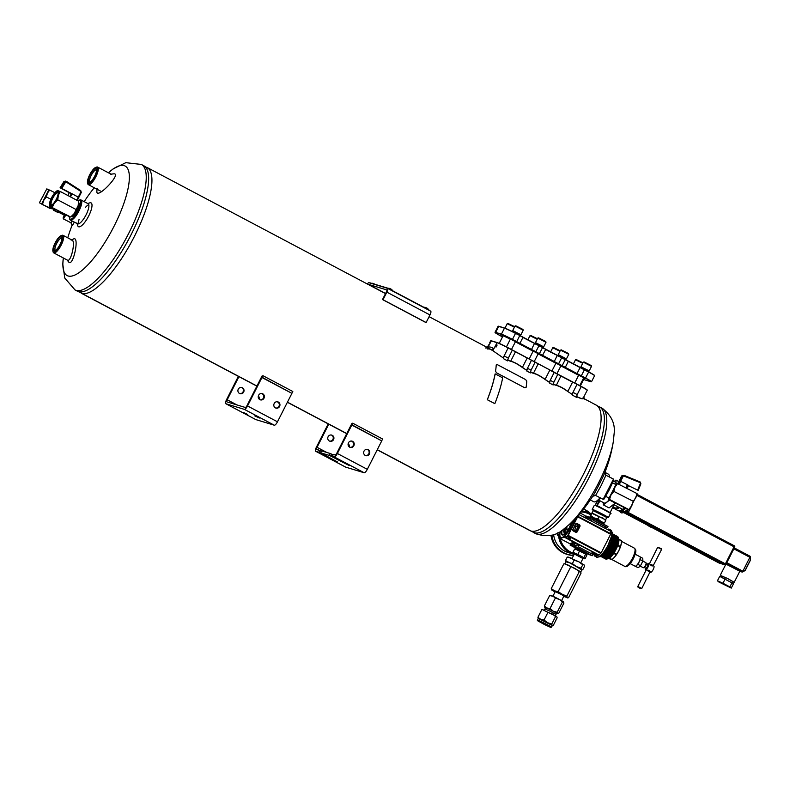 <?xml version="1.0" encoding="UTF-8"?>
<svg xmlns="http://www.w3.org/2000/svg" width="790" height="790" viewBox="0 0 790 790"><rect width="100%" height="100%" fill="white"/><g stroke="black" fill="none" stroke-linecap="round" stroke-linejoin="round"><path stroke-width="1.19" d="M81.903 293.416L256.928 386.024L81.903 293.416M287.432 402.159L346.771 433.552L287.422 402.179M594.445 404.48A70.962 21.103 117.9 0 1 583.553 474.069A70.962 21.103 117.9 0 1 531.018 531.038L377.274 449.698L531.018 531.038A70.962 21.103 -62.1 0 0 582.664 475.807A70.962 21.103 -62.1 0 0 596.213 405.102L584.324 398.812M377.215 449.806L529.833 530.554A70.962 21.103 -62.1 0 0 530.91 530.999A70.962 21.103 117.9 0 1 528.865 529.922M81.854 293.396A70.962 21.103 -62.1 0 0 133.5 238.165A70.962 21.103 -62.1 0 0 147.049 167.46M530.919 531.008L377.265 449.707L530.929 531.018A1.778 0.523 117.9 0 1 530.919 531.008A1.778 0.523 117.9 0 0 531.018 531.038M256.918 386.043L81.824 293.396L256.918 386.043M258.251 396.55A3.19 3.042 -73.1 0 1 258.952 398.92M262.171 376.208L262.004 377.225L291.905 393.361L261.954 377.521L247.527 405.951A4.256 1.264 117.9 0 1 244.377 409.368L225.891 403.749A4.256 1.264 117.9 0 1 225.831 403.729A4.256 1.264 117.9 0 1 226.582 399.592L238.373 376.346M241.572 387.495A3.19 3.042 -73.1 0 1 239.726 393.568M258.3 396.215A3.19 3.042 -73.1 0 1 259.525 399.444M261.984 376.07L246.915 405.764A2.133 0.632 -62.1 0 1 245.335 407.472L226.858 401.863A2.133 0.632 117.9 0 1 226.819 401.843A2.133 0.632 117.9 0 1 227.204 399.779L238.936 376.642M242.402 387.781A3.19 3.042 -73.1 0 1 240.032 393.677A3.19 3.042 -73.1 0 1 238.047 389.737A3.19 3.042 -73.1 0 1 242.402 387.781M261.954 377.521L262.191 376.129M255.713 419.529A4.256 1.264 -62.1 0 0 255.772 419.569A4.256 1.264 -62.1 0 0 255.841 419.599L274.318 425.218A4.256 1.264 -62.1 0 0 277.478 421.801L291.905 393.361M243.123 412.36L247.734 414.474L243.123 412.36M254.834 415.915L259.436 418.029L254.834 415.915M259.851 399.651A3.19 3.042 106.9 0 0 264.206 397.686A3.19 3.042 106.9 0 0 258.468 395.642A3.19 3.042 106.9 0 0 259.851 399.651M275.414 407.887A3.19 3.042 106.9 0 0 279.769 405.932A3.19 3.042 106.9 0 0 274.041 403.878A3.19 3.042 106.9 0 0 275.414 407.887M260.058 399.75A3.19 3.042 106.9 0 0 261.905 393.667M275.631 407.986A3.19 3.042 106.9 0 0 277.478 401.913M348.084 444.089A3.19 3.042 -73.1 0 1 348.795 446.459M317.58 451.85L318.548 449.954L320.157 450.715L319.19 452.611L315.733 451.288A4.256 1.264 117.9 0 1 315.664 451.258A4.256 1.264 117.9 0 1 316.425 447.12L328.215 423.884M331.415 435.023A3.19 3.042 -73.1 0 1 329.568 441.097M348.143 443.753A3.19 3.042 -73.1 0 1 349.358 446.982M318.548 449.954L316.701 449.392A2.133 0.632 117.9 0 1 316.662 449.382A2.133 0.632 117.9 0 1 317.047 447.308L328.778 424.181M332.244 435.31A3.19 3.042 -73.1 0 1 329.874 441.215A3.19 3.042 -73.1 0 1 327.89 437.275A3.19 3.042 -73.1 0 1 332.244 435.31M330.25 453.509L331.859 454.27L330.892 456.166L329.282 455.405L330.25 453.509L321.629 450.893L320.661 452.788L337.577 462.002L319.19 452.611M329.282 455.405L320.661 452.788M351.817 423.598L336.757 453.302A2.133 0.632 -62.1 0 1 335.177 455.01L333.331 454.447L332.363 456.344L349.279 465.557L330.892 456.166M352.014 423.736L351.846 424.753L381.738 440.899L351.797 425.05L337.37 453.49A4.256 1.264 117.9 0 1 334.209 456.906L332.363 456.344M351.797 425.05L352.024 423.667M345.546 467.058A4.256 1.264 -62.1 0 0 345.615 467.097A4.256 1.264 -62.1 0 0 345.674 467.127L364.16 472.746A4.256 1.264 -62.1 0 0 367.31 469.329L381.738 440.899M320.157 450.715L321.382 451.367M331.859 454.27L333.084 454.922M349.684 447.18A3.19 3.042 106.9 0 0 354.038 445.224A3.19 3.042 106.9 0 0 348.311 443.17A3.19 3.042 106.9 0 0 349.684 447.18M365.257 455.415A3.19 3.042 106.9 0 0 369.611 453.46A3.19 3.042 106.9 0 0 363.884 451.416A3.19 3.042 106.9 0 0 365.257 455.415M349.901 447.278A3.19 3.042 106.9 0 0 351.748 441.205M365.464 455.514A3.19 3.042 106.9 0 0 367.31 449.441M64.444 215.206L64.978 214.673M64.247 215.107L63.101 217.971L65.135 214.762M63.101 217.971L63.427 218.939L65.787 215.107M71.337 216.529A7.821 2.33 -62.1 0 0 72.275 216.569A7.821 2.33 -62.1 0 0 77.134 210.752A7.821 2.33 -62.1 0 0 79.198 203.465A7.821 2.33 -62.1 0 0 78.645 202.714M69.372 216.766A10.645 3.17 -62.1 0 0 69.471 218.149A10.645 3.17 -62.1 0 0 77.874 211.147A10.645 3.17 -62.1 0 0 78.931 200.265A10.645 3.17 -62.1 0 0 77.924 200.828M69.471 218.149L69.698 219.028A11.356 3.377 -62.1 0 0 70.369 220.025A11.356 3.377 -62.1 0 0 78.664 211.562A11.356 3.377 -62.1 0 0 80.985 199.949A11.356 3.377 -62.1 0 0 79.79 199.959L78.931 200.265M604.923 472.331L608.33 474.138A15.612 4.641 117.9 0 1 609.238 475.501L609.465 476.38A14.901 4.434 117.9 0 1 609.584 477.101M600.469 497.947A14.901 4.434 117.9 0 1 596.223 501.413L595.364 501.729A15.612 4.641 117.9 0 1 593.725 501.739L590.318 499.932M609.238 475.501A15.612 4.641 117.9 0 1 609.396 477.012M600.094 497.749A15.612 4.641 117.9 0 1 595.364 501.729M110.649 174.195L113.799 173.839C122.262 173.04 96.508 200.117 96.864 191.585L97.081 188.425M71.949 240.061L72.088 240.101C75.593 241.049 71.406 260.907 67.822 260.364L67.031 259.93L68.681 261.994C73.124 267.613 79.869 235.588 73.51 238.965L71.179 240.18M88.786 204.679A11.356 3.377 -62.1 0 0 85.448 207.405M79.04 219.511A11.356 3.377 -62.1 0 0 78.664 223.817M77.084 223.57L77.726 225.683A13.479 4.009 -62.1 0 0 87.572 218.05A13.479 4.009 -62.1 0 0 90.87 202.803A13.479 4.009 -62.1 0 0 89.813 202.852L87.7 203.504M76.887 222.938A11.356 3.377 -62.1 0 0 77.519 223.807A11.356 3.377 -62.1 0 0 85.814 215.344A11.356 3.377 -62.1 0 0 88.134 203.731A11.356 3.377 -62.1 0 0 87.957 203.662M72.186 220.983L70.972 222.79L72.048 225.713A13.479 0.543 -63 0 0 74.349 222.128M604.34 473.793A13.479 0.543 117 0 1 599.176 484.537A13.479 0.543 117 0 1 593.507 495.024M604.883 472.44L605.93 475.244L601.17 485.554L595.611 495.458L592.727 496.258M605.92 475.234L613.455 479.076L613.781 480.053L609.317 489.711L604.113 498.994L603.135 499.31L595.601 495.458M613.475 479.096L603.155 499.31M381.787 440.603L382.656 439.043L352.715 423.193L351.846 424.753M291.945 393.065L292.813 391.504L262.873 375.665L262.004 377.225M143.079 165.357L148.56 168.576A70.962 21.103 117.9 0 1 134.389 236.427A70.962 21.103 117.9 0 1 82.437 293.534L76.709 290.809M131.101 234.689A70.962 21.103 117.9 0 1 77.38 291.174A70.962 21.103 117.9 0 0 131.101 234.689A70.962 21.103 117.9 0 0 143.75 165.722A70.962 21.103 117.9 0 1 131.101 234.689M595.532 404.747L601.012 407.956A70.962 21.103 117.9 0 1 586.851 475.817A70.962 21.103 117.9 0 1 534.899 532.924L529.162 530.199M55.093 242.974A9.223 2.745 117.9 0 1 61.107 235.637A9.223 2.745 117.9 0 1 60.188 245.078A9.223 2.745 117.9 0 1 52.91 251.141A9.223 2.745 117.9 0 1 55.093 242.974M55.507 243.103A7.801 2.321 117.9 0 1 61.877 237.573A7.801 2.321 117.9 0 1 59.813 244.88A7.801 2.321 117.9 0 1 54.935 250.687A7.801 2.321 117.9 0 1 55.507 243.103M61.107 235.637L61.966 235.331A9.934 2.953 117.9 0 1 63.012 235.321A9.934 2.953 117.9 0 1 60.978 245.493A9.934 2.953 117.9 0 1 53.72 252.889A9.934 2.953 117.9 0 1 53.137 252.02L52.91 251.141M55.596 250.331A6.833 2.034 117.9 0 1 55.389 250.262A6.833 2.034 117.9 0 1 56.604 243.626A6.833 2.034 117.9 0 1 61.778 238.185A6.833 2.034 117.9 0 1 61.956 238.313M429.553 310.312L387.633 288.133L370.352 282.948M89.714 174.738A9.223 2.745 117.9 0 1 95.728 167.401A9.223 2.745 117.9 0 1 94.81 176.832A9.223 2.745 117.9 0 1 87.532 182.895A9.223 2.745 117.9 0 1 89.714 174.738M90.129 174.857A7.801 2.321 117.9 0 1 96.499 169.327A7.801 2.321 117.9 0 1 94.435 176.634A7.801 2.321 117.9 0 1 89.556 182.441A7.801 2.321 117.9 0 1 90.129 174.857M95.728 167.401L96.587 167.085A9.934 2.953 117.9 0 1 97.634 167.085A9.934 2.953 117.9 0 1 95.6 177.246A9.934 2.953 117.9 0 1 88.342 184.643A9.934 2.953 117.9 0 1 87.759 183.774L87.532 182.895M90.218 182.085A6.833 2.034 117.9 0 1 90.011 182.016A6.833 2.034 117.9 0 1 91.225 175.38A6.833 2.034 117.9 0 1 96.4 169.939A6.833 2.034 117.9 0 1 96.578 170.067M583.81 396.945L584.403 399.108L583.079 398.407M549.563 383.071L553.158 384.977L553.839 382.232L550.245 380.326L549.563 383.071M549.238 382.301L550.245 380.326M487.183 348.923A70.962 21.103 117.9 0 1 490.472 349.249M485.396 347.975A70.962 21.103 117.9 0 1 489.612 348.706A70.962 21.103 117.9 0 1 490.975 349.674L492.772 350.622L493.809 348.775L490.975 349.674M487.084 347.373L488.052 347.027A73.095 21.735 117.9 0 1 493.809 348.775M503.447 358.67L507.634 360.892L508.316 358.147L504.129 355.925L503.447 358.67M503.131 357.9L504.129 355.925M526.802 371.033L530.396 372.929L531.077 370.184L527.483 368.288L526.802 371.033M526.486 370.253L527.483 368.288M572.315 395.109L576.512 397.331L577.194 394.585L572.997 392.363L572.315 395.109M572 394.338L572.997 392.363M552.921 384.029L556.367 385.322L560.989 375.843L508.177 347.956A9.934 0.543 -153.1 0 0 496.92 342.643L491.163 340.895A9.934 0.543 -153.1 0 0 490.718 340.816A9.934 0.543 -153.1 0 0 490.689 340.836L489.691 342.791M560.989 375.843L581.272 386.428A9.757 0.533 -153.1 0 1 587.148 389.954L587.227 390.191A9.934 0.543 -153.1 0 0 587.227 390.191A9.934 0.543 -153.1 0 0 581.243 386.606L572.73 382.054M549.968 370.016L508.207 347.778A9.757 0.533 -153.1 0 0 497.147 342.564L491.4 340.816A9.757 0.533 -153.1 0 0 490.955 340.737L490.718 340.816M572.019 394.299L567.872 391.573C563.132 388.176 559.231 386.113 556.17 385.382L552.803 384.138M582.536 398.14C583.296 399.365 581.173 398.812 576.157 396.491M503.151 357.86L492.95 350.75A70.962 21.103 -62.1 0 0 492.782 350.592M490.521 349.299A70.962 21.103 -62.1 0 0 487.213 349.002M526.505 370.224L522.348 367.488C517.618 364.091 513.717 362.027 510.656 361.297L507.289 360.052M549.257 382.261L545.11 379.526C540.38 376.129 536.479 374.065 533.408 373.344L530.051 372.09M556.17 385.382L556.367 385.322C559.389 386.024 563.221 388.048 567.872 391.406L572.553 382.163L549.801 370.125L545.11 379.358L549.208 382.232M497.147 342.564L492.901 350.553A71.11 21.142 -62.1 0 0 492.841 350.493M530.169 371.981L533.615 373.275C536.637 373.976 540.469 376.01 545.11 379.358L545.11 379.526M507.407 359.944L510.854 361.237C513.875 361.938 517.707 363.963 522.358 367.32L526.456 370.194M576.275 396.382C581.341 398.723 583.484 399.286 582.734 398.081M496.041 347.116L497.127 345.052L496.041 347.116M492.95 350.75L503.102 357.84M567.872 391.573L571.97 394.269M502.499 336.896L500.978 336.096A9.757 0.533 26.9 0 1 495.103 332.57L495.024 332.333A9.934 0.543 26.9 0 1 495.024 332.294L498.065 326.3A9.934 0.543 26.9 0 1 498.095 326.28L498.332 326.201A9.757 0.533 26.9 0 1 498.776 326.28L504.524 328.028A9.757 0.533 26.9 0 1 515.574 333.242L588.639 371.893A9.757 0.533 26.9 0 1 594.514 375.418L594.594 375.665A9.934 0.543 26.9 0 1 594.594 375.694L591.552 381.688A9.934 0.543 26.9 0 1 591.532 381.708L591.285 381.787A9.757 0.533 26.9 0 1 590.841 381.718L585.094 379.97A9.757 0.533 26.9 0 1 583.642 379.417M510.399 339.068L515.465 341.635M533.161 351.106L538.227 353.673M555.923 363.153L560.979 365.721M578.675 375.191L583.741 377.758M502.598 336.698L499.211 343.374M495.024 332.294A9.934 0.543 26.9 0 1 495.498 332.353L501.245 334.101A9.934 0.543 26.9 0 1 512.503 339.414L585.568 378.074A9.934 0.543 26.9 0 1 591.552 381.688M516.561 341.774L512.374 339.562A9.757 0.533 26.9 0 0 501.314 334.348L495.567 332.6A9.757 0.533 26.9 0 0 495.103 332.57M535.729 351.915L585.439 378.213A9.757 0.533 26.9 0 1 591.285 381.787M502.845 336.244A9.401 0.514 26.9 0 1 501.907 335.454A9.401 0.514 26.9 0 1 510.34 339.187M515.376 341.823L533.112 351.204M538.128 353.861L555.874 363.242M560.89 365.898L578.626 375.28M583.583 378.074A9.401 0.514 26.9 0 1 584.531 378.805A9.401 0.514 26.9 0 1 583.978 378.746M519.771 335.464L515.544 333.42A9.934 0.543 26.9 0 0 504.287 328.107L498.539 326.359A9.934 0.543 26.9 0 0 498.095 326.28M542.523 347.501L538.908 345.773L535.857 351.777L519.642 343.551M585.439 378.213L588.609 372.07L561.66 357.811L558.49 363.953M502.934 336.066A9.223 0.504 26.9 0 1 502.154 335.483M557.345 355.48L545.673 349.506L542.394 355.589M534.583 343.443L522.921 337.458L519.869 343.462L516.7 341.635L519.741 335.632L522.842 337.231M588.639 371.893L588.609 372.07A9.934 0.543 26.9 0 1 594.594 375.665M531.384 349.763L534.415 343.551L538.938 345.595M554.136 361.8L557.177 355.589L561.69 357.643M539.323 353.821L542.503 347.679L545.604 349.269M578.833 366.925L579.88 367.419M578.922 366.757L578.112 366.58M578.626 366.619L577.796 366.214M523.691 337.449L522.743 337.152M574.37 364.575L573.767 364.397M572.572 363.627L572 363.459M548.685 351.115L549.86 351.748M549.978 351.501L550.334 352.004M550.403 352.034L550.966 352.33M552.269 353.012L552.763 353.258M554.59 354.167L555.291 354.512M531.927 342.179L532.539 342.475M532.016 342.001L530.85 341.645M529.458 340.816L528.875 340.638M527.661 339.868L527.058 339.68M577.934 366.501L577.441 366.264M577.599 365.968L575.683 365.385M520.324 335.75L520.837 334.733L512.987 330.674L512.651 331.731M512.503 331.652L512.878 330.654M520.817 334.782L512.779 330.704M515.031 326.053L523.237 330.22L522.99 329.46L515.791 325.806L515.011 326.063L512.7 330.615M543.076 347.798L543.599 346.78L535.748 342.722L535.393 343.818M535.245 343.749L535.64 342.692M543.569 346.83L535.531 342.751M537.783 338.09L545.999 342.258L545.752 341.497L538.543 337.844L537.773 338.1L535.462 342.653M565.837 359.835L566.351 358.818L558.5 354.759L558.155 355.856M558.007 355.786L558.402 354.73M566.331 358.867L558.293 354.789M560.544 350.138L568.751 354.305L568.504 353.545L561.305 349.881L560.525 350.148L558.224 354.69M588.599 371.873L589.113 370.856L581.124 366.856M581.262 366.797L580.907 367.903M580.759 367.834L581.154 366.777M589.083 370.905L581.045 366.827M583.296 362.175L591.513 366.343L591.266 365.582L584.057 361.929L583.287 362.185L580.976 366.738M514.685 326.714L507.98 323.436L507.21 323.693L504.938 328.166M514.448 327.169L507.219 323.683M582.961 362.837L576.256 359.559L575.485 359.815L573.283 364.141M582.724 363.291L575.495 359.806M530.919 341.665L530.179 341.31M530.959 341.675L529.962 341.201M537.437 338.752L530.742 335.474L529.971 335.73L527.829 339.957M537.21 339.216L529.981 335.72M560.199 350.79L553.504 347.511L552.724 347.768L550.541 352.073M559.962 351.254L552.743 347.758M387.613 288.38L430.609 311.132A3.901 1.165 117.9 0 1 430.669 311.161A3.901 1.165 117.9 0 1 429.977 314.953L386.853 292.142L383.012 299.726L382.498 299.568L425.613 322.379L426.126 322.537L429.977 314.953M382.498 299.568L386.34 291.984A2.133 0.632 -62.1 0 0 386.725 289.91A2.133 0.632 -62.1 0 0 386.685 289.9L368.209 284.281L371.735 286.148M386.853 292.142A3.901 1.165 -62.1 0 0 387.554 288.35A3.901 1.165 -62.1 0 0 387.495 288.32L369.009 282.702A3.901 1.165 -62.1 0 0 367.271 283.975M373.828 287.037L371.804 286.01M383.012 299.726L426.126 322.537M739.756 571.358L742.175 572.069L742.738 571.466L750.243 556.535L734.315 547.924L750.085 556.269M726.079 564.169L739.825 571.239L734.206 582.299L727.442 578.379L721.438 576.098M627.596 509.303A9.845 2.933 117.9 0 1 624.999 511.288A9.845 2.933 117.9 0 1 624.219 511.327A9.845 2.933 117.9 0 1 624.061 511.258L622.155 510.261A9.845 2.933 -62.1 0 0 622.313 510.32A9.845 2.933 -62.1 0 0 625.68 508.316M615.005 481.949A11.85 3.525 117.9 0 1 615.193 482.019A11.85 3.525 117.9 0 1 616.002 484.122M609.041 499.833A11.85 3.525 117.9 0 1 604.291 503.052A11.85 3.525 117.9 0 1 604.103 502.973L598.455 499.981M616.121 483.934L615.943 480.093L614.156 481.475M603.244 502.519L603.353 504.899L609.564 500.1M618.777 481.594L615.943 480.093M615.351 503.052L609.06 507.921L603.353 504.899M624.762 507.851L622.787 509.382L613.514 504.474M621.483 508.691A9.845 2.933 -62.1 0 0 622.155 510.261M732.834 581.875L734.206 582.299M732.399 582.724L732.942 581.657L727.412 578.448L721.556 575.87L721.003 576.957M718.851 581.993L731.283 588.106L733.525 583.682L719.69 576.364L717.448 580.788L718.851 581.993M731.283 588.106L729.871 586.901L732.123 582.477M729.871 586.901L722.959 583.247L725.2 578.823M722.959 583.247L717.448 580.788M723.502 584.185L727.017 585.795L723.502 584.185M625.413 512.71A1.067 1.017 -73.1 0 1 624.999 511.288L627.112 511.93A1.067 1.017 106.9 0 0 627.527 513.352L621.977 511.673A1.067 1.017 -73.1 0 1 621.562 510.251L621.76 509.856M623.616 511.031A1.067 1.017 106.9 0 0 624.09 512.315M750.411 559.448A1.067 0.731 175.3 0 1 750.293 560.179L745.237 570.143A1.067 0.8 62.1 0 1 744.684 570.745L742.501 571.891M627.062 488.506L628.544 485.583L627.379 484.764L620.812 481.416L619.242 484.517M628.494 485.682L638.221 490.383L628.504 485.672M628.159 485.218L628.771 485.534M617.701 483.727L621.651 475.945L622.49 476.113L619.992 481.051L620.812 481.416M617.523 483.638L616.506 483.441L614.976 487.154L617.523 483.638L636.957 493.553L635.812 497.789L633.264 501.295L631.812 505.679L628.939 509.352L629.334 509.866L628.317 509.669L608.883 499.754M613.83 491.38L610.966 495.054L614.976 487.154L613.83 491.38L633.264 501.295M615.775 484.507L616.496 483.441L616.901 483.954M636.957 493.553L637.352 494.066M609.505 499.438L608.488 499.231L610.966 495.054L609.505 499.438L629.334 509.866L637.382 494.017M608.488 499.231L608.893 497.996M605.762 496.397L609.08 498.075L615.924 484.596M640.888 483.766L638.221 490.383L640.888 483.766L640.107 481.92L640.888 483.757L640.107 481.92L624.268 475.442L624.08 476.103L639.93 482.572M624.08 476.103L622.49 476.113L624.268 475.442L640.107 481.92M614.867 508.681L615.677 508.533L612.694 507.545M598.297 500.119L599.126 500.396L596.746 506.183L597.517 505.807L610.147 512.572L613.939 504.701M613.218 506.508L614.195 504.83M595.275 505.254L597.704 500.584M612.754 507.536L615.232 508.326L612.941 507.052M599.126 500.396L597.112 505.985C605.495 509.767 613.228 514.379 610.463 513.53L608.369 517.628A9.046 0.494 26.9 0 0 603.54 514.665A9.046 0.494 26.9 0 0 594.663 510.291A9.046 0.494 26.9 0 0 592.233 509.441L593.29 510.636L606.789 517.49L608.369 517.628M609.841 512.987L596.618 505.353M605.821 519.988L591.917 512.898M591.335 513.579L590.15 516.324L591.888 513.303L599.106 516.709L597.961 518.971L600.983 521.43L594.04 517.885L590.15 516.324L591.552 517.351M605.229 520.659L605.772 520.383L602.711 518.013L599.106 516.709M602.108 523.424L602.523 522.615L592.589 517.381L591.67 517.114L591.305 517.845M602.395 522.862L604.034 523.405L600.983 521.43L604.074 522.921M590.189 515.84L590.15 516.393M590.742 515.564L594.04 517.885L597.961 518.971M605.772 520.383L604.626 522.644M563.932 531.808L563.596 531.512A10.467 3.111 117.9 0 1 563.695 530.919L564.435 529.27A9.579 2.844 117.9 0 1 564.702 528.392M574.528 519.356A14.546 4.325 117.9 0 1 573.333 522.615L572.859 522.467A12.946 3.851 117.9 0 1 569.679 528.737L570.153 528.885A14.546 4.325 117.9 0 1 562.095 537.447A14.546 4.325 117.9 0 1 560.308 531.413M578.477 544.735L572.582 542.542M575.979 548.211L570.054 545.041L574.942 546.542L592.233 555.696L592.658 552.259M596.559 555.222L592.678 553.168M595.749 553.918L594.189 553.691L596.934 555.133M574.36 545.07L574.992 543.816L572.77 542.858L572.049 544.369M592.648 553.227L596.45 555.242M587.562 519.03L588.056 518.062L585.331 517.085M585.578 517.973L585.854 517.42M589.794 520.215L590.495 518.832L588.056 518.062M604.864 528.184L605.594 526.742L591.947 519.514L606.009 527.246M591.216 520.966L591.947 519.514M605.594 526.742L606.108 527.049L605.357 528.451M565.482 536.598L560.13 538.602L558.658 535.551L558.935 534.623M575.357 530.86L574.695 530.278L575.851 526.782L577.757 525.291L577.727 527.779L575.594 530.752L574.686 530.534L575.752 526.752L577.707 525.281M573.017 529.616L575.732 524.264M573.945 523.553L572.859 522.467M580.255 513.095L584.008 515.08A22.495 6.685 117.9 0 1 585.489 517.934M573.362 542.029A22.495 6.685 117.9 0 1 568.859 543.214L560.159 538.612M571.249 528.974L570.153 528.885M574.202 523.158L573.333 522.615M585.765 515.9L593.596 518.921L607.461 526.249L607.974 526.565L607.382 527.641M585.321 517.025L590.495 518.832M577.559 544.33L576.71 546.009L575.505 545.436L574.942 546.542M579.011 545.021L578.162 546.69L591.453 553.721L592.293 552.062M592.796 554.59L592.263 555.726L586.654 553.731M570.637 543.964L575.505 545.436M586.851 553.326L576.147 547.895M566.331 532.549A7.979 2.37 117.9 0 1 565.689 532.5A7.979 2.37 117.9 0 1 565.956 527.394M566.41 532.509A8.335 2.479 117.9 0 1 566.104 532.648A8.335 2.479 117.9 0 1 565.294 527.927M563.942 531.808L563.991 531.947A9.579 2.844 117.9 0 0 564.327 533.467L564.228 534.415M566.924 526.584L566.756 529.922L569.067 528.214L571.614 522.269M598.089 555.35A15.257 4.542 117.9 0 1 597.003 556.012L598.089 555.35L596.687 554.59L597.556 554.797M595.887 553.988L597.428 555.182L596.983 556.051A15.257 4.533 117.9 0 1 595.038 556.249A15.257 4.533 117.9 0 1 594.189 555.202L594.653 554.284M592.461 553.306L593.932 554.086A15.257 4.542 117.9 0 0 594.139 555.143L594.189 555.202M610.216 531.018A15.257 4.542 117.9 0 0 610.048 530.307L610.058 530.278A15.257 4.533 -62.1 0 0 609.307 529.28A15.257 4.533 -62.1 0 0 607.263 529.428L607.253 529.448M597.181 555.044A13.983 4.157 117.9 0 1 595.611 555.113A13.983 4.157 117.9 0 1 594.979 554.462M573.046 529.537L575.693 524.313A0.622 0.593 -73.1 0 1 576.493 524.046L578.833 525.281A0.622 0.593 -73.1 0 1 579.08 526.101L576.424 531.324A0.622 0.593 -73.1 0 1 575.624 531.601L573.293 530.357A0.622 0.593 -73.1 0 1 573.046 529.537L575.485 524.135A1.234 1.175 -73.1 0 1 577.085 523.592L579.416 524.827A1.234 1.175 -73.1 0 1 579.899 526.476L577.253 531.69A1.234 1.175 -73.1 0 1 575.653 532.233L573.323 530.999A1.234 1.175 -73.1 0 1 572.839 529.359M577.371 516.334A28.035 8.335 117.9 0 1 577.352 516.67L567.872 535.353A28.035 8.335 117.9 0 1 566.41 536.637L565.502 536.558L565.018 537.506L565.502 536.558M557.404 533.023A29.092 8.651 117.9 0 0 557.345 534.968L558.678 535.758L557.394 535.077L558.352 535.501L558.836 534.554L557.918 534.05A28.035 8.335 117.9 0 1 557.938 532.746M569.768 540.044L565.018 537.506M569.758 540.044L564.712 537.388M578.961 514.567L610.848 531.354L610.631 534.238L601.19 552.842L598.81 555.084L569.63 540.034M572.671 543.066L572.148 542.789M577.934 515.712A29.092 8.651 117.9 0 1 577.895 516.305L567.951 535.906A29.092 8.651 117.9 0 1 566.025 537.605L565.028 537.506M571.219 537.753L569.511 539.343L568.04 537.279L571.219 537.753L569.511 539.343M593.932 554.086L592.619 553.286M594.139 555.143L594.564 554.313M575.495 524.718L573.254 529.142M569.669 538.899L568.04 537.279M568.701 537.625L570.736 537.931M647.336 564.267A3.545 1.057 117.9 0 1 648.758 563.398A3.545 1.057 117.9 0 1 648.027 567.023A3.545 1.057 117.9 0 1 645.44 569.669A3.545 1.057 117.9 0 1 645.361 568.01M653.764 566.055A3.545 1.057 117.9 0 1 653.824 566.075A3.545 1.057 117.9 0 1 653.093 569.708A3.545 1.057 117.9 0 1 650.506 572.355L650.17 571.871M647.504 570.133L647.356 570.627M647.741 570.153L647.553 570.726M647.998 570.183L647.652 570.775M648.165 570.271L647.899 570.894L648.047 570.252M648.244 570.212L647.859 570.874M648.402 570.321L648.116 571.002L648.284 570.291M648.491 570.262L648.067 570.982M648.63 570.38L648.333 571.111L648.511 570.35M648.728 570.331L648.274 571.081M648.857 570.459L648.551 571.219L648.738 570.419M648.955 570.41L648.481 571.19M649.064 570.548L648.679 571.298L648.955 570.499M649.173 570.508L648.679 571.298M649.252 570.657L648.876 571.397L649.153 570.597M649.37 570.627L648.876 571.397M649.548 570.765L649.153 571.545L649.341 570.716M649.587 570.913L649.242 571.595L649.508 570.844M649.4 571.683L649.834 571.061L649.499 571.733M649.548 571.772L649.953 571.219L649.647 571.822M649.686 571.851L650.052 571.377L650.121 572.128M653.241 565.62L661.615 549.366L657.655 547.351L649.459 563.774M652.51 565.926L652.905 565.403L652.51 565.926M652.333 565.907L652.747 565.324L652.333 565.907M652.145 565.867L652.58 565.225L652.007 565.907L650.634 564.969A3.545 1.057 117.9 0 0 650.634 564.899L650.239 564.485M650.555 564.811L650.802 564.307L650.476 564.731M650.723 564.978L651.009 564.406L650.634 564.899M650.891 565.146L651.217 564.514L650.812 565.067M651.079 565.294L651.424 564.613L650.99 565.225M651.266 565.442L651.632 564.722L651.177 565.373M651.454 565.571L651.829 564.83L651.365 565.512M651.651 565.68L651.938 564.88L651.562 565.63M651.849 565.768L652.214 565.018L651.76 565.729M652.046 565.837L652.313 565.087L651.948 565.808M638.241 563.527L637.451 564.623M640.088 558.313L639.831 560.406M609.455 558.135L611.885 559.419A11.425 3.397 117.9 0 1 611.677 559.547L608.774 558.55M612.981 558.619L614.442 557.266A10.645 3.17 117.9 0 1 612.981 558.619A10.645 3.17 117.9 0 1 612.843 558.727M614.442 557.266L616.23 554.708A11.425 3.397 117.9 0 0 616.486 554.333L618.738 550.837A10.645 3.17 117.9 0 1 614.442 557.266M618.738 550.837L620.239 546.937A11.425 3.397 117.9 0 0 620.377 546.532L621.236 543.866A10.645 3.17 117.9 0 1 618.738 550.837M621.365 542.779L621.365 542.651A10.645 3.17 117.9 0 1 621.365 542.779A10.645 3.17 117.9 0 1 621.236 543.866L621.335 540.785A11.425 3.397 117.9 0 0 621.286 540.587L618.935 539.343M609.258 558.263L611.677 559.547M613.702 553.375L616.23 554.708M613.958 553L616.486 554.333M617.711 545.604L620.239 546.937M617.859 545.199L620.377 546.532M618.955 539.531L621.335 540.785M640.315 557.325A5.145 1.531 117.9 0 1 640.344 557.434A5.145 1.531 117.9 0 1 638.992 562.243A5.145 1.531 117.9 0 1 635.772 566.075A5.145 1.531 117.9 0 1 635.674 566.104M635.19 554.215L639.979 556.743A5.323 1.58 117.9 0 1 640.295 557.207A5.323 1.58 117.9 0 1 638.893 562.194A5.323 1.58 117.9 0 1 635.565 566.154A5.323 1.58 117.9 0 1 635.002 566.154L630.213 563.625M618.353 539.629A11.889 3.535 117.9 0 1 618.343 539.995A11.889 3.535 117.9 0 1 608.981 557.691A11.889 3.535 117.9 0 1 608.685 557.908M617.454 536.459A12.719 3.782 117.9 0 1 617.513 536.489A12.719 3.782 117.9 0 1 618.382 539.224A12.719 3.782 117.9 0 1 608.359 558.155A12.719 3.782 117.9 0 1 605.624 558.984A12.719 3.782 117.9 0 1 605.565 558.945M616.97 536.301A12.719 3.782 117.9 0 1 617.405 536.43A12.719 3.782 117.9 0 1 614.798 549.445A12.719 3.782 117.9 0 1 605.505 558.915A12.719 3.782 117.9 0 1 605.15 558.639M616.556 535.985A12.719 3.782 117.9 0 1 616.615 536.015A12.719 3.782 117.9 0 1 617.484 538.75A12.719 3.782 117.9 0 1 607.461 557.681A12.719 3.782 117.9 0 1 604.725 558.51A12.719 3.782 117.9 0 1 604.666 558.471M616.072 535.827A12.719 3.782 117.9 0 1 616.506 535.956A12.719 3.782 117.9 0 1 613.899 548.971A12.719 3.782 117.9 0 1 604.607 558.441A12.719 3.782 117.9 0 1 604.251 558.165M615.657 535.511A12.719 3.782 117.9 0 1 615.716 535.541A12.719 3.782 117.9 0 1 616.585 538.276A12.719 3.782 117.9 0 1 606.572 557.207A12.719 3.782 117.9 0 1 603.827 558.026A12.719 3.782 117.9 0 1 603.767 557.997M615.173 535.353A12.719 3.782 117.9 0 1 615.607 535.482A12.719 3.782 117.9 0 1 613 548.497A12.719 3.782 117.9 0 1 603.708 557.967A12.719 3.782 117.9 0 1 603.353 557.681M614.768 535.037A12.719 3.782 117.9 0 1 614.827 535.067A12.719 3.782 117.9 0 1 615.687 537.802A12.719 3.782 117.9 0 1 605.673 556.733A12.719 3.782 117.9 0 1 602.928 557.552A12.719 3.782 117.9 0 1 602.869 557.523M614.274 534.879A12.719 3.782 117.9 0 1 614.709 535.008A12.719 3.782 117.9 0 1 612.102 548.023A12.719 3.782 117.9 0 1 602.81 557.493A12.719 3.782 117.9 0 1 602.454 557.207M613.87 534.563A12.719 3.782 117.9 0 1 613.929 534.593A12.719 3.782 117.9 0 1 614.788 537.319A12.719 3.782 117.9 0 1 604.775 556.259A12.719 3.782 117.9 0 1 602.029 557.078A12.719 3.782 117.9 0 1 601.97 557.049M613.376 534.405A12.719 3.782 117.9 0 1 613.81 534.534A12.719 3.782 117.9 0 1 611.203 547.539A12.719 3.782 117.9 0 1 601.911 557.019A12.719 3.782 117.9 0 1 601.555 556.733M612.971 534.089A12.719 3.782 117.9 0 1 613.03 534.119A12.719 3.782 117.9 0 1 613.889 536.845A12.719 3.782 117.9 0 1 603.876 555.785A12.719 3.782 117.9 0 1 601.131 556.604A12.719 3.782 117.9 0 1 601.072 556.575M612.783 534A12.719 3.782 117.9 0 1 612.912 534.06A12.719 3.782 117.9 0 1 610.305 547.065A12.719 3.782 117.9 0 1 601.012 556.545A12.719 3.782 117.9 0 1 600.894 556.466M612.833 534.603A12.719 3.782 117.9 0 1 612.991 536.37A12.719 3.782 117.9 0 1 602.977 555.311A12.719 3.782 117.9 0 1 601.427 556.17M612.833 535.077A12.719 3.782 117.9 0 1 609.406 546.591A12.719 3.782 117.9 0 1 601.812 555.903M635.417 566.302L638.004 567.674L639.337 566.855L640.512 565.729L637.925 564.356M640.512 565.729L642.892 561.038L640.305 559.676M642.892 561.038L642.764 558.293L640.177 556.93M646.171 563.645A2.123 0.632 117.9 0 1 646.299 563.833A2.123 0.632 117.9 0 1 645.736 565.818A2.123 0.632 117.9 0 1 644.413 567.388A2.123 0.632 117.9 0 1 644.186 567.388M642.872 561.088L645.904 562.687A2.834 0.839 117.9 0 1 646.062 562.934A2.834 0.839 117.9 0 1 645.321 565.591A2.834 0.839 117.9 0 1 643.544 567.704A2.834 0.839 117.9 0 1 643.248 567.704L640.186 566.094M639.051 587.839L641.006 588.738L639.051 587.839M641.006 588.738L641.776 588.481L637.807 586.466L638.053 587.237M649.064 571.496L649.429 570.785M661.615 549.356L661.368 548.596L657.655 547.351M645.44 569.669L646.23 570.133M649.973 572.029L641.776 588.481M650.733 564.267L650.466 564.791M650.94 564.366L650.634 564.969M651.158 564.475L650.812 565.146M651.375 564.583L651 565.314M651.592 564.692L651.197 565.472M651.799 564.811L651.394 565.61M652.007 564.919L651.602 565.729M652.214 565.018L651.799 565.828M652.402 565.126L652.007 565.907M553.622 534.593A22.081 21.044 106.9 0 0 568.198 552.556L573.194 554.076A22.081 21.044 -73.1 0 1 558.589 535.709M590.594 513.856A23.977 22.851 106.9 0 0 583.504 509.175M551.864 535.136A23.977 22.851 106.9 0 0 573.668 555.301M591.068 514.112A24.154 23.019 106.9 0 0 583.622 509.027M551.647 535.195A24.154 23.019 106.9 0 0 567.536 554.521A24.154 23.019 106.9 0 0 573.58 555.469M550.966 535.363A24.154 23.019 106.9 0 0 566.805 554.294L567.536 554.521M623.853 512.661L621.621 512.927L620.308 512.206L621.434 510.982M619.469 510.923L620.308 512.206M650.614 527.039L648.867 526.081M50.906 207.227L50.52 208.442L49.612 208.264L41.643 203.929L48.792 189.877L49.681 190.064L47.489 193.036M50.165 207.987L42.008 204.383M50.876 199.228L46.403 196.947L43.934 200.058M43.776 200.354L42.561 204.106M54.885 192.721L49.681 190.064M47.351 193.333L46.403 196.947M46.817 188.869L39.5 202.576L46.817 188.869L48.802 189.877L41.653 203.929M39.648 202.911L41.623 203.978M58.667 211.345L58.381 212.451L57.473 212.273L53.592 210.298L53.927 208.827M58.026 211.997L53.256 209.834M53.621 208.669L53.592 210.298M54.342 209.054L54.145 210.012M58.381 212.451L59.013 211.523M51.222 207.395L50.52 208.442M43.341 195.604L40.557 200.62L43.341 195.604M50.718 208.205L52.16 208.945L52.713 208.185M582.931 558.51L573.451 553.533L572.967 552.279L574.616 549.03L577.283 549.603L586.368 554.412L586.733 555.439L585.084 558.688L583.859 557.631L585.509 554.383M572.967 552.279L577.796 554.432L579.445 551.173M577.796 554.432L583.859 557.631M583.889 558.826L585.084 558.688M586.496 554.56L586.733 555.439M575.485 549.06L574.616 549.03M573.451 553.533L574.271 554.116M586.368 554.412L575.051 548.932M555.459 615.706L556.032 614.571L550.63 611.45L544.932 608.932L544.35 610.068M553.711 611.272L557.177 612.28L562.47 601.852L563.428 601.753L563.912 603.096L558.619 613.524L557.661 613.623L546.532 607.737L544.636 607.115L546.137 608.142M557.177 612.28L557.483 613.475M555.953 613.119L558.619 613.524M562.47 601.852L559.656 599.551L555.34 598.079L550.047 608.507L552.852 610.808M555.34 598.079L553.168 596.322L549.652 595.551L544.359 605.979L546.532 607.737M547.223 608.043L550.047 608.507M549.652 595.551L550.62 595.453M544.675 607.164L544.359 605.979M558.797 599.096L553.168 596.322M563.428 601.753L559.656 599.551M552.477 596.015L550.205 595.384M556.032 614.571L555.933 612.803L551.302 610.137L546.404 607.974L544.932 608.932M545.841 624.465L539.452 621.513L545.841 624.465M556.683 616.516L555.587 616.476L551.726 624.08L552.19 625.384L553.286 625.423L557.148 617.82L556.802 616.635L542.325 609.564M552.269 625.571L553.286 625.423M551.726 624.08L547.569 622.678L544.043 620.022L547.905 612.408L542.878 609.732M555.587 616.476L552.062 613.82L547.905 612.408M538.385 618.59L537.921 617.296L541.782 609.683M537.921 617.296L540.666 619.281L544.043 620.022M552.19 625.384L538.267 618.471M543.708 623.369L545.1 624.08M526.081 387.426L524.728 387.772L526.091 387.416A70.981 21.113 -62.1 0 0 526.772 381.066L525.617 379.595L497.463 364.704L496.229 364.911A70.962 21.103 117.9 0 1 495.537 371.27A70.981 21.113 -62.1 0 0 496.229 364.911L496.219 364.921M524.728 387.772L496.584 372.88L495.537 371.27L496.594 372.87L524.738 387.762M579.307 571.585L566.805 596.203L567.329 597.665L568.563 597.714L581.055 573.086L580.541 571.624L579.307 571.585L575.337 568.593L565.008 563.991M581.647 569.837L576.354 566.578L581.035 568.158L581.558 569.62L582.793 569.669L584.521 566.262L584.175 565.008L578.803 561.769L574.123 560.189L572.394 563.586L565.877 561.789L564.87 563.774M551.282 588.57L554.363 590.802L551.795 590.021L551.282 588.57L563.774 563.942M566.025 561.976L565.502 560.525L567.23 557.118L571.032 557.947L574.123 560.189M568.464 557.167L567.23 557.118M566.805 596.203L554.363 590.802L558.165 591.631L570.657 567.003M565.502 560.525L576.354 566.578L572.394 563.586M563.714 596.411L567.329 597.665L558.165 591.631M581.035 568.158L582.763 564.761L578.803 561.769L567.842 556.98M580.68 571.782L567.576 564.771L564.386 563.803M567.329 597.665L568.563 597.714M581.558 569.62L582.793 569.669M582.763 564.761L583.998 564.811M552.921 596.213L555.222 591.641L560.969 594.278L563.902 596.045L561.581 600.607M551.795 590.021L555.044 592.006M487.361 399.691A71.14 21.152 -62.1 0 0 495.172 373.877L495.073 373.976A70.962 21.103 117.9 0 1 487.292 399.72L494.846 403.651A71.14 21.152 -62.1 0 0 502.657 377.837L495.172 373.877M494.846 403.651L487.292 399.72M77.292 200.482L81.271 192.464L78.773 197.391L72.058 193.787L70.488 196.888M69.244 192.74L72.058 193.787M70.972 193.283L69.263 192.701L67.851 195.495M65.392 181.078L63.812 181.7L65.392 181.078L66.646 181.512L64.731 181.967L60.978 188.02L60.089 187.753L68.72 192.464M70.379 192.967L60.978 188.02M69.876 216.934L50.106 206.476A8.868 2.637 117.9 0 1 49.365 204.511A8.868 2.637 117.9 0 1 49.889 201.855A8.868 2.637 117.9 0 1 53.898 193.955A8.868 2.637 117.9 0 1 56.347 191.308L57.315 190.578L60.277 191.486L78.694 201.233L78.101 205.756A8.868 2.637 -62.1 0 0 78.625 203.099A8.868 2.637 -62.1 0 0 78.635 202.803M57.305 190.578L58.124 190.676A8.868 2.637 117.9 0 1 58.342 195.308L60.277 191.486M57.749 199.831L58.342 195.308A8.868 2.637 117.9 0 1 54.332 203.198L57.749 199.831L76.176 209.577L78.101 205.756A8.868 2.637 -62.1 0 1 74.102 213.656L76.176 209.577M52.259 207.276L54.332 203.198A8.868 2.637 117.9 0 1 50.106 206.476L70.685 217.033L74.102 213.656A8.868 2.637 -62.1 0 1 71.643 216.302L70.675 217.033M49.365 204.511L49.296 206.378M56.347 191.308A8.868 2.637 117.9 0 1 58.124 190.676M57.522 191.861A7.545 2.242 117.9 0 1 58.085 192.562A7.545 2.242 117.9 0 1 56.1 199.623A7.545 2.242 117.9 0 1 51.38 205.242A7.545 2.242 117.9 0 1 51.508 198.784A7.545 2.242 117.9 0 1 57.522 191.861M51.844 205.015A6.833 2.034 117.9 0 1 51.627 204.985A6.833 2.034 117.9 0 1 51.518 204.936A6.833 2.034 117.9 0 1 52.821 198.122A6.833 2.034 117.9 0 1 57.798 192.809A6.833 2.034 117.9 0 1 57.907 192.849A6.833 2.034 117.9 0 1 58.154 193.086M70.399 192.918L68.75 192.414M66.646 181.512L80.738 190.588L80.521 191.229L66.419 182.154L66.646 181.512L80.738 190.588L81.271 192.464L80.807 192.187L78.319 197.105M236.921 404.915L227.204 399.779M274.318 425.218L244.377 409.368M225.891 403.749L255.841 419.599M247.527 405.951L277.478 421.801M326.764 452.453L317.047 447.308M315.733 451.288L345.674 467.127M364.16 472.746L334.209 456.906M337.37 453.49L367.31 469.329M74.981 289.9A70.962 21.103 117.9 0 0 128.691 233.415A70.962 21.103 117.9 0 0 141.351 164.448L125.827 162.671L113.227 168.843L108.408 172.783A61.966 18.427 117.9 0 1 129.214 174.195A61.966 18.427 117.9 0 1 114.046 226.246A61.966 18.427 117.9 0 1 77.776 273.468A61.966 18.427 117.9 0 1 63.338 257.975L62.785 264.176L64.78 278.06L74.981 289.9L77.38 291.174M613.366 441.245L614.097 433.838C615.43 423.716 611.371 415.145 601.911 408.114A70.962 21.103 -62.1 0 1 589.251 477.081A70.962 21.103 -62.1 0 1 535.531 533.566C546.67 537.437 556.042 535.976 563.655 529.172L569.363 524.412A61.966 18.427 -62.1 0 0 598.692 482.67A61.966 18.427 -62.1 0 0 613.366 441.245A143.563 143.563 0 0 1 603.165 476.558M533.132 532.302A70.962 21.103 -62.1 0 0 586.851 475.817A70.962 21.103 -62.1 0 0 599.501 406.85M428.19 309.404L424.25 307.369L428.239 309.196A5.362 5.362 0 0 0 427.281 308.298L425.731 307.507A5.362 5.362 0 0 0 424.437 307.271M424.507 307.507L428.239 309.196M387.633 288.133L430.669 311.161M373.295 283.778L372.08 283.264A5.362 5.362 0 0 1 373.374 283.501L374.865 284.252M512.394 349.99L508.316 358.147M508.207 347.778L503.22 357.722M535.156 362.037L531.077 370.184M531.561 360.131L526.575 370.085M557.908 374.075L553.839 382.232M554.313 372.169L549.327 382.123M581.272 386.428L577.194 394.585M577.075 384.216L572.088 394.161M488.052 347.027L491.4 340.816M533.408 373.344L538.227 363.805M510.656 361.297L515.475 351.767M522.348 367.488L527.216 357.979M512.374 339.562L515.574 333.242M565.285 359.539L562.075 365.859M584.452 369.681L581.243 376M501.314 334.348L504.524 328.028M495.567 332.6L498.776 326.28M568.356 361.307L565.156 367.626M580.097 367.518L576.898 373.838M392.255 290.394L388.374 288.419M391.356 289.288L389.796 288.498L391.356 289.288A5.362 5.362 0 0 1 392.304 290.187L388.295 288.409L392.294 290.463M373.739 287.214L385.589 293.475M742.047 572.059L726.296 563.724M622.915 510.656L621.552 510.281M628.267 509.639L627.112 511.93L628.317 512.503L631.25 506.706M745.306 570.183L750.391 560.258A1.067 1.067 0 0 0 750.5 559.695L750.243 556.535M734.651 547.154A1.067 1.017 106.9 0 0 734.256 545.781L637.283 494.471L734.226 545.762L734.69 547.194L726 564.218M719.413 563.142A1.067 1.017 -73.1 0 1 719.058 563.033L724.608 564.722L627.527 513.352L628.317 512.503L725.388 563.863L724.608 564.722A1.067 1.017 106.9 0 0 725.98 564.248L725.388 563.863L734.048 546.799L636.967 495.439L636.276 496.811M734.236 545.771A1.067 1.067 0 0 1 734.69 547.194L726.03 564.248A1.067 1.067 0 0 1 724.776 564.791L719.236 563.102A1.067 1.067 0 0 1 719.038 563.023L621.947 511.653M742.837 571.21L726.81 562.727M749.888 557.306L733.861 548.823M742.738 571.466L745.286 570.212A1.067 1.017 106.9 0 1 745.138 570.439M750.036 557.069L750.391 560.258L745.335 570.222A1.067 1.067 0 0 1 744.881 570.676L742.343 572.019M636.908 495.409L637.234 494.619M627.379 484.764L625.808 487.865M627.902 485.05L626.342 488.141M637.678 490.057L640.315 483.5M623.132 476.41L620.634 481.327M620.239 481.15L618.679 484.231M619.39 507.585A9.046 4.829 118.9 0 1 615.815 509.007M612.655 507.634L617.938 510.557A9.046 4.829 -61.1 0 0 621.483 510.31M599.649 500.613L597.112 505.61L600.044 500.821M613.109 506.736L615.529 508.069A8.335 4.454 118.9 0 0 618.402 507.062M592.233 509.441L594.317 505.333A9.046 0.494 26.9 0 1 594.91 505.442M596.746 506.183A9.046 0.494 26.9 0 1 605.624 510.557A9.046 0.494 26.9 0 1 610.463 513.53M618.906 507.318A8.69 4.641 118.9 0 1 615.677 508.533M563.655 534.81A11.435 3.397 117.9 0 1 562.638 534.781L565.541 533.388L569.096 528.964L573.027 520.877A11.791 3.506 117.9 0 1 565.097 533.833A11.791 3.506 117.9 0 1 561.591 530.604M572.75 542.898L572.019 544.359M574.093 523.266L572.997 522.94M589.212 518.23L589.765 517.124M593.033 520.027L593.596 518.921M606.898 527.355L607.461 526.249M593.28 520.156L593.833 519.05M589.044 518.161L589.607 517.055M585.755 515.88L585.271 516.838L585.775 515.89M579.248 547.203L578.685 548.309M590.92 553.375L590.357 554.481M586.743 553.543A9.016 0.494 -153.1 0 0 587.503 553.128A9.016 0.494 -153.1 0 0 575.92 547.253A9.016 0.494 -153.1 0 0 576.029 548.102M570.657 543.945L570.094 545.051M575.347 545.367L574.784 546.473M579.495 547.322L578.932 548.428M590.742 553.276L590.179 554.383M587.879 553.83L589.419 554.363M573.797 546.433L575.13 547.361M575.199 546.937L586.802 553.425L588.185 553.523M567.684 530.969A7.979 2.37 117.9 0 1 567.793 530.475M562.638 534.781A11.435 3.397 117.9 0 1 562.134 530.248M566.874 529.902L568.03 530.515M566.914 529.873L568.059 530.475M609.307 529.28L610.927 530.208A15.188 4.513 117.9 0 1 611.904 532.361A15.188 4.513 117.9 0 1 606.167 548.537A15.188 4.513 117.9 0 1 596.717 557.059L595.038 556.249M610.848 531.354L579.011 514.507L610.858 531.354M598.81 555.084L565.877 537.664M572.632 543.145L572.059 542.839L572.632 543.145M610.798 533.724L577.895 516.305M610.631 534.238L577.717 516.828M601.19 552.842L568.277 535.432M600.864 553.316L567.951 535.906M598.948 555.024L566.025 537.605M611.796 531.621A15.02 4.463 117.9 0 1 607.865 545.781A15.02 4.463 117.9 0 1 598.376 556.99M575.624 531.601L575.653 532.233M573.293 530.357L573.323 530.999M576.493 524.046L577.085 523.592M578.833 525.281L579.416 524.827M579.08 526.101L579.899 526.476M576.424 531.324L577.253 531.69M635.071 550.166A8.868 2.637 117.9 0 1 633.086 559.123A8.868 2.637 117.9 0 1 626.806 565.798M634.37 548.161A10.29 3.061 117.9 0 1 632.257 558.688A10.29 3.061 117.9 0 1 624.742 566.351C626.332 567.477 628.643 565.897 631.684 561.611C638.093 549.662 635.525 549.781 634.37 548.161L621.365 541.278M618.797 538.879A11.712 3.486 117.9 0 1 615.746 549.949A11.712 3.486 117.9 0 1 608.32 558.698M618.323 537.921A11.889 3.535 117.9 0 1 615.637 549.889A11.889 3.535 117.9 0 1 607.253 558.846M617.444 537.536A12.127 3.604 117.9 0 1 614.353 549.208A12.127 3.604 117.9 0 1 606.434 558.332M617.464 539.027A12.127 3.604 117.9 0 1 617.454 539.293A12.127 3.604 117.9 0 1 607.905 557.355A12.127 3.604 117.9 0 1 607.688 557.513M616.546 537.062A12.127 3.604 117.9 0 1 613.455 548.734A12.127 3.604 117.9 0 1 605.535 557.858M616.565 538.553A12.127 3.604 117.9 0 1 616.556 538.82A12.127 3.604 117.9 0 1 607.006 556.881A12.127 3.604 117.9 0 1 606.789 557.029M615.647 536.578A12.127 3.604 117.9 0 1 612.556 548.26A12.127 3.604 117.9 0 1 604.636 557.385M615.667 538.079A12.127 3.604 117.9 0 1 615.657 538.346A12.127 3.604 117.9 0 1 606.108 556.397A12.127 3.604 117.9 0 1 605.89 556.555M614.748 536.104A12.127 3.604 117.9 0 1 611.658 547.786A12.127 3.604 117.9 0 1 603.738 556.911M614.768 537.605A12.127 3.604 117.9 0 1 614.758 537.871A12.127 3.604 117.9 0 1 605.209 555.923A12.127 3.604 117.9 0 1 604.992 556.081M613.85 535.63A12.127 3.604 117.9 0 1 610.759 547.312A12.127 3.604 117.9 0 1 602.849 556.437M613.87 537.131A12.127 3.604 117.9 0 1 613.86 537.398A12.127 3.604 117.9 0 1 604.311 555.449A12.127 3.604 117.9 0 1 604.093 555.607M612.951 535.156A12.127 3.604 117.9 0 1 609.86 546.838A12.127 3.604 117.9 0 1 601.95 555.962M612.971 536.657A12.127 3.604 117.9 0 1 612.961 536.924A12.127 3.604 117.9 0 1 603.412 554.975A12.127 3.604 117.9 0 1 603.195 555.133M612.635 533.526A13.657 4.059 117.9 0 1 609.07 546.413A13.657 4.059 117.9 0 1 600.42 556.614M611.964 532.312A13.835 4.118 117.9 0 1 608.971 546.364A13.835 4.118 117.9 0 1 599.037 556.743M647.751 564.485A2.469 0.731 117.9 0 1 648.343 565.383A2.469 0.731 117.9 0 1 646.842 568.207A2.469 0.731 117.9 0 1 645.766 568.227M646.26 563.695L647.82 564.524A2.123 0.632 117.9 0 1 647.356 566.667A2.123 0.632 117.9 0 1 645.805 568.247L644.275 567.437M581.223 511.95A21.182 20.185 -73.1 0 1 590.683 514.883M573.185 553.119A21.182 20.185 -73.1 0 1 560.199 538.632M581.993 511.031A22.081 21.044 -73.1 0 1 586.042 511.821A22.081 21.044 -73.1 0 1 591.058 514.142L582.279 510.676M574.162 554.343A22.081 21.044 -73.1 0 1 573.194 554.076L574.162 554.343M650.792 527.108L648.886 526.061M546.344 624.623L542.197 623.359L546.344 624.623M537.556 619.794C538.602 621.286 533.862 618.758 544.646 624.623C554.521 629.176 549.524 626.934 551.627 626.924L537.556 619.794L538.227 618.412M78.279 197.085L76.709 200.176M71.436 193.481L69.876 196.562M80.807 192.187L80.521 191.229M66.419 182.154L65.471 182.381L61.748 188.385M65.471 182.381L63.852 181.7L60.119 187.763M78.694 197.322L77.134 200.403M60.089 187.753L63.832 181.73M81.35 293.268L256.869 386.132M287.382 402.278L346.711 433.671M147.72 167.816L385.51 293.623M429.098 316.691L489.612 348.706M225.831 403.729L255.772 419.569M315.664 451.258L345.615 467.097M70.972 222.79L63.427 218.939M88.134 203.731L80.985 199.949M77.519 223.807L70.369 220.025M94.247 187.763A143.563 143.563 0 0 0 84.214 201.657M71.999 225.575A143.563 143.563 0 0 0 67.752 237.839M141.351 164.448L143.75 165.722M569.363 524.412A143.563 143.563 0 0 0 595.058 492.456M601.911 408.114L600.183 407.206M535.531 533.566L533.803 532.658M53.72 252.889L67.851 260.364M63.012 235.321L72.344 240.259M427.281 308.298L425.731 307.507M374.924 284.291L373.374 283.501M88.342 184.643L100.31 190.973M97.634 167.085L111.617 174.481M587.227 390.23L583 398.565M488.645 344.875L487.44 347.245M499.231 343.383L503.072 335.799M580.334 385.935L584.136 378.44M512.799 330.664L512.335 331.573M510.478 338.93L506.449 346.859M515.544 341.497L511.476 349.506M523.237 330.24L520.936 334.782M535.561 342.702L535.067 343.66M533.23 350.967L529.201 358.927M538.296 353.535L534.238 361.543M545.999 342.277L543.688 346.83M558.313 354.74L557.829 355.707M555.992 363.005L551.953 370.964M561.058 365.572L556.99 373.581M568.751 354.315L566.45 358.867M581.075 366.777L580.581 367.745M578.754 375.043L574.715 383.002M583.81 377.62L579.751 385.629M591.513 366.353L589.202 370.905M389.796 288.498A5.362 5.362 0 0 0 388.512 288.261M615.193 482.019L613.435 481.1M720.292 575.229L725.645 564.672M719.038 563.023L621.967 511.663A1.067 1.067 0 0 1 621.513 510.241L621.73 509.807M612.645 482.907L615.943 484.596M621.651 475.945L624.13 475.392M595.275 505.027L597.428 500.781M594.317 505.333L595.314 505.264L597.645 500.623M617.938 510.557L621.434 510.439M593.497 510.221L592.144 512.898M607.006 517.075L605.644 519.751M605.387 528.461L606.108 527.049M607.411 527.671L607.974 526.565M592.826 554.62L592.263 555.726M570.607 543.935L570.054 545.041M589.518 554.333L573.747 546.334M566.756 529.922L567.99 530.574M610.927 530.208C611.974 530.702 612.23 532.549 611.697 535.768L607.668 546.157C602.079 556.911 595.818 558.382 596.717 557.059M648.758 563.398L649.439 563.754M611.776 559.488L624.742 566.351M618.076 537.733L618.975 540.005L618.205 544.152C612.665 557.72 609.13 558.895 606.957 558.747M618.343 539.995L618.382 539.224M608.981 557.691L608.359 558.155M617.454 539.293L617.484 538.75M616.556 538.82L616.585 538.276M615.657 538.346L615.687 537.802M614.758 537.871L614.788 537.319M613.86 537.398L613.889 536.845M612.961 536.924L612.991 536.37M611.806 532.203C616.111 533.813 606.029 557.493 598.86 556.664M646.299 563.833L646.062 562.934M644.413 567.388L643.544 567.704M646.101 570.123L637.807 586.466M650.644 527.108L648.788 526.081M64.583 215.285L58.579 212.214M53.058 208.372L52.189 208.935M576.265 547.668L575.594 548.941M586.96 553.099L586.338 554.392M551.627 626.924L552.319 625.552M574.439 553.79L572.079 558.421M583.099 558.184L580.759 562.826M567.418 597.882L567.951 597.852M582.181 569.807L580.689 571.802M78.625 203.099L78.674 202.319M79.138 203.247L78.635 202.99M72.058 216.638L71.554 216.371M81.301 192.572L80.738 190.588"/></g></svg>
